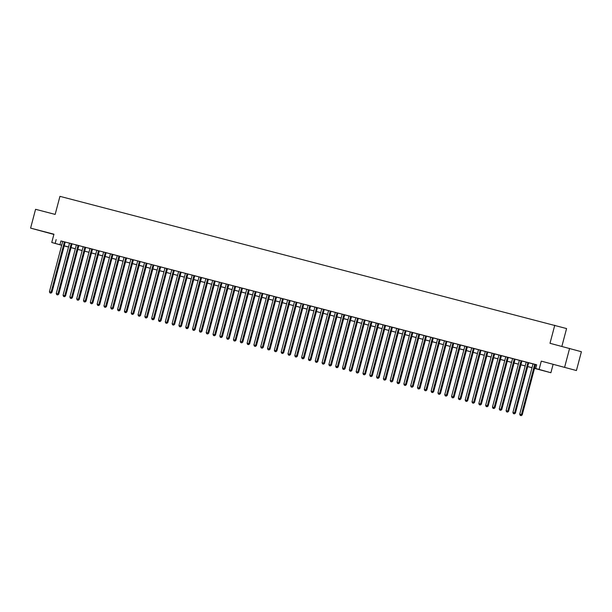 <?xml version="1.0" encoding="UTF-8"?>
<svg xmlns="http://www.w3.org/2000/svg" width="612" height="612" viewBox="0 0 612 612"><rect width="100%" height="100%" fill="white"/><g stroke="black" fill="none" stroke-linecap="round" stroke-linejoin="round"><path stroke-width="0.92" d="M47.851 232.782L39.489 230.533L47.851 232.782M564.157 367.269L555.795 365.02L564.157 367.269M66.991 246.59L64.199 245.963M561.862 346.392L566.574 328.56L59.938 196.345L55.164 214.407L35.572 209.304L30.6 228.115L53.887 234.427M554.77 325.24L549.997 343.301L581.4 351.724L576.428 370.535L541.283 361.134L539.096 369.418L550.899 372.731L534.513 368.37M541.283 361.134L576.428 370.535M553.087 364.454L550.899 372.731M569.596 348.404L564.624 367.215M69.538 243.186L60.948 240.944L59.953 244.708L61.728 245.175M72.446 243.89L68.353 242.826L69.546 243.155L56.243 293.485L58.744 294.15L72.055 243.79L73.241 244.119L72.446 243.89M79.262 245.664L75.169 244.601L76.362 244.93L63.059 295.259L65.561 295.925L78.871 245.565L80.057 245.894L79.262 245.664M85.68 247.355L83.178 246.705M92.894 249.214L88.801 248.151L89.995 248.48L76.691 298.809L79.193 299.475L92.504 249.115L93.69 249.444L92.894 249.214M103.612 252.06L92.489 249.16M106.526 252.771L102.434 251.7L103.627 252.029L90.324 302.359L92.825 303.024L106.136 252.664L107.322 252.993L106.526 252.771M113.342 254.546L109.25 253.475L110.443 253.804L97.14 304.133L99.641 304.799L112.952 254.439L114.138 254.768L113.342 254.546M119.761 256.229L117.252 255.579M126.975 258.096L122.882 257.032L124.068 257.354L110.772 307.683L113.274 308.356L126.585 257.989L127.77 258.318L126.975 258.096M133.393 259.786L130.884 259.128M140.607 261.645L136.514 260.582L137.7 260.903L124.404 311.233L126.906 311.906L140.209 261.546L141.403 261.867L140.607 261.645M151.325 264.491L143.33 262.357L144.516 262.678L131.22 313.007L133.722 313.681L147.025 263.321M151.34 264.438L138.037 314.79L140.538 315.455L153.841 265.095L155.035 265.417L151.332 264.453M161.048 266.97L156.963 265.906L158.148 266.235L144.853 316.565L147.354 317.23L160.658 266.87L161.851 267.192L161.048 266.97M167.474 268.66L164.965 268.01M174.68 270.519L170.595 269.456L171.781 269.785L158.485 320.114L160.987 320.78L174.29 270.42L175.483 270.749L174.68 270.519M185.405 273.365L174.282 270.466M185.421 273.319L172.117 323.664L174.619 324.329L187.922 273.969L189.116 274.298L185.413 273.334M195.129 275.851L191.043 274.78L192.229 275.109L178.934 325.439L181.435 326.104L194.738 275.744L195.932 276.073L195.129 275.851M201.555 277.534L199.045 276.884M208.761 279.401L204.676 278.33L205.862 278.659L192.566 328.988L195.067 329.654L208.371 279.294L209.564 279.623L208.761 279.401M215.187 281.084L208.355 279.347M219.501 282.193L206.198 332.538L208.7 333.211L222.003 282.851L223.189 283.172L219.494 282.209M233.118 285.796L225.124 283.662L226.31 283.983L213.014 334.313L215.516 334.986L228.819 284.626M233.126 285.743L219.83 336.087L222.332 336.761L235.635 286.401L236.821 286.722L233.126 285.758M242.444 288.191L238.749 287.212L239.942 287.533L226.647 337.862L229.148 338.535L242.451 288.175M249.26 289.966L246.758 289.315M256.474 291.825L252.381 290.761L253.575 291.09L240.279 341.42L242.78 342.085L256.084 291.725L257.269 292.054L256.474 291.825M267.199 294.67L260.391 292.865M270.106 295.374L266.013 294.311L267.207 294.64L253.903 344.969L256.405 345.635L269.716 295.275L270.902 295.604L270.106 295.374M276.525 297.065L272.83 296.086L274.023 296.415L260.72 346.744L263.221 347.409L276.532 297.05M283.341 298.84L280.839 298.189M290.555 300.706L286.462 299.635L287.655 299.964L274.352 350.293L276.853 350.959L290.165 300.599L291.35 300.928L290.555 300.706M296.973 302.389L294.471 301.739M304.187 304.256L300.094 303.185L301.288 303.514L287.984 353.843L290.486 354.509L303.797 304.149L304.983 304.478L304.187 304.256M310.605 305.939L306.91 304.967L308.104 305.289L294.8 355.618L297.302 356.291L310.613 305.923M314.92 307.048L301.617 357.393L304.118 358.066L317.429 307.706L318.615 308.027L314.912 307.063M324.635 309.58L320.543 308.517L321.728 308.838L308.433 359.168L310.934 359.841L324.245 309.481L325.431 309.802L324.635 309.58M331.054 311.271L328.545 310.613M338.268 313.13L334.175 312.066L335.361 312.388L322.065 362.725L324.567 363.39L337.87 313.03L339.063 313.352L338.268 313.13M348.985 315.976L337.862 313.076M351.9 316.679L347.807 315.616L348.993 315.945L335.697 366.274L338.199 366.94L351.502 316.58L352.696 316.909L351.9 316.679M358.709 318.454L354.623 317.391L355.809 317.72L342.513 368.049L345.015 368.715L358.318 318.355L359.512 318.684L358.709 318.454M365.135 320.145L362.625 319.495M372.341 322.004L368.256 320.94L369.441 321.269L356.146 371.599L358.647 372.264L371.951 321.904L373.144 322.233L372.341 322.004M383.066 324.85L371.943 321.95M385.973 325.561L381.888 324.49L383.074 324.819L369.778 375.148L372.28 375.814L385.583 325.454L386.776 325.783L385.973 325.561M392.789 327.336L388.704 326.265L389.89 326.594L376.594 376.923L379.096 377.589L392.399 327.229L393.593 327.558L392.789 327.336M399.215 329.019L396.706 328.369M406.422 330.885L402.336 329.822L403.522 330.143L390.227 380.473L392.728 381.146L406.031 330.786L407.217 331.107L406.422 330.885M412.848 332.576L410.338 331.918M420.054 334.435L415.969 333.372L417.154 333.693L403.859 384.022L406.36 384.696L419.664 334.336L420.849 334.657L420.054 334.435M426.472 336.126L422.785 335.147L423.971 335.468L410.675 385.797L413.177 386.47L426.48 336.11M430.787 337.227L417.491 387.58L419.993 388.245L433.296 337.885L434.482 338.207L430.787 337.25M440.502 339.759L436.41 338.696L437.603 339.025L424.307 389.354L426.809 390.02L440.112 339.66L441.298 339.989L440.502 339.759M446.921 341.45L444.419 340.8M453.737 343.225L450.042 342.246L451.235 342.575L437.94 392.904L440.441 393.57L453.744 343.21M460.553 345L453.729 343.255M467.767 346.859L463.674 345.795L464.868 346.124L451.564 396.454L454.066 397.119L467.377 346.759L468.562 347.088L467.767 346.859M474.583 348.641L470.49 347.57L471.684 347.899L458.38 398.228L460.882 398.894L474.193 348.534L475.379 348.863L474.583 348.641M481.001 350.324L478.5 349.674M487.818 352.099L484.123 351.12L485.316 351.449L472.013 401.778L474.514 402.444L487.825 352.084M494.634 353.874L487.81 352.137M501.848 355.74L497.755 354.677L498.948 354.998L485.645 405.328L488.147 406.001L501.457 355.641L502.643 355.962L501.848 355.74M512.565 358.586L504.571 356.452L505.764 356.773L492.461 407.102L494.963 407.776L508.274 357.416M512.581 358.533L499.277 408.877L501.779 409.55L515.09 359.19L516.276 359.512L512.573 358.548M521.898 360.981L518.203 360.001L519.389 360.323L506.093 410.66L508.595 411.325L521.906 360.965M528.714 362.755L526.205 362.105M534.528 368.325L540.472 369.87L535.684 368.531L536.678 364.767L60.948 240.944M72.04 243.836L76.355 244.961M78.856 245.611L83.171 246.735M85.672 247.386L89.987 248.51M106.121 252.718L110.428 253.835M112.937 254.493L117.244 255.609M119.753 256.267L124.06 257.384M126.569 258.042L130.876 259.167M133.385 259.817L137.692 260.942M140.202 261.592L144.508 262.716M153.834 265.141L158.141 266.266M160.65 266.916L164.957 268.041M167.466 268.691L171.773 269.815M187.915 274.015L192.222 275.14M194.731 275.79L199.038 276.915M201.539 277.573L205.854 278.69M215.172 281.122L219.486 282.239M221.988 282.897L226.302 284.022M235.62 286.447L239.935 287.571M242.436 288.221L246.751 289.346M249.252 289.996L253.567 291.121M256.068 291.771L260.383 292.896M269.701 295.321L274.015 296.445M276.517 297.095L280.832 298.22M283.333 298.87L287.648 299.995M290.149 300.653L294.456 301.77M296.965 302.427L301.272 303.544M303.782 304.202L308.088 305.319M310.598 305.977L314.905 307.094M317.414 307.752L321.721 308.876M324.23 309.527L328.537 310.651M331.046 311.301L335.353 312.426M351.495 316.626L355.802 317.75M358.311 318.401L362.618 319.525M365.127 320.175L369.434 321.3M385.575 325.507L389.882 326.624M392.391 327.282L396.698 328.399M399.2 329.057L403.515 330.174M406.016 330.832L410.331 331.956M412.832 332.607L417.147 333.731M419.648 334.382L423.963 335.506M426.465 336.156L430.779 337.281M433.281 337.931L437.595 339.056M440.097 339.706L444.411 340.83M446.913 341.481L451.228 342.605M460.545 345.03L464.86 346.155M467.361 346.805L471.676 347.93M474.178 348.588L478.492 349.704M480.994 350.362L485.301 351.479M494.626 353.912L498.933 355.029M501.442 355.687L505.749 356.811M515.074 359.236L519.381 360.361M521.891 361.011L526.198 362.136M528.707 362.786L533.014 363.911M535.523 364.561L536.655 364.859M535.928 364.614L531.836 363.551L533.021 363.88L519.726 414.209L522.227 414.875L535.531 364.515L536.663 364.828L535.928 364.614M61.697 245.274L51.76 242.474L53.948 234.197L30.6 228.115M51.76 242.474L59.953 244.708M56.159 239.598L55.164 243.362M535.684 368.531L539.096 369.418M64.206 245.909L66.968 246.682M532.012 367.713L527.697 366.596M525.195 365.938L520.881 364.821M518.379 364.163L514.065 363.038M511.563 362.388L507.249 361.264M504.747 360.613L500.44 359.489M497.931 358.839L493.624 357.714M491.115 357.064L486.808 355.939M484.299 355.289L479.992 354.164M477.482 353.514L473.175 352.39M470.666 351.739L466.359 350.615M463.85 349.965L459.543 348.84M457.034 348.19L452.727 347.065M450.218 346.407L445.911 345.29M443.402 344.632L439.095 343.516M436.586 342.858L432.279 341.741M429.769 341.083L425.462 339.966M422.953 339.308L418.646 338.184M416.137 337.533L411.83 336.409M409.321 335.758L405.014 334.634M402.505 333.984L398.198 332.859M395.689 332.209L391.382 331.084M388.88 330.434L384.565 329.31M382.064 328.659L377.749 327.535M375.248 326.885L370.933 325.76M368.432 325.11L364.117 323.985M361.615 323.335L357.301 322.21M354.799 321.552L350.485 320.436M347.983 319.778L343.669 318.661M341.167 318.003L336.852 316.886M334.351 316.228L330.036 315.103M327.535 314.453L323.22 313.329M320.719 312.678L316.404 311.554M313.902 310.904L309.588 309.779M307.086 309.129L302.779 308.004M300.27 307.354L295.963 306.23M293.454 305.579L289.147 304.455M286.638 303.804L282.331 302.68M279.822 302.03L275.515 300.905M273.006 300.255L268.699 299.13M266.189 298.472L261.882 297.356M259.373 296.698L255.066 295.581M252.557 294.923L248.25 293.806M245.741 293.148L241.434 292.031M238.925 291.373L234.618 290.249M232.109 289.598L227.802 288.474M225.292 287.824L220.986 286.699M218.476 286.049L214.169 284.924M211.66 284.274L207.353 283.149M204.844 282.499L200.537 281.375M198.036 280.724L193.721 279.6M191.219 278.95L186.905 277.825M184.403 277.175L180.089 276.05M177.587 275.4L173.273 274.275M170.771 273.618L166.456 272.501M163.955 271.843L159.64 270.726M157.139 270.068L152.824 268.951M150.322 268.293L146.008 267.169M143.506 266.518L139.192 265.394M136.69 264.744L132.376 263.619M129.874 262.969L125.559 261.844M123.058 261.194L118.743 260.069M116.242 259.419L111.935 258.295M109.426 257.644L105.119 256.52M102.609 255.87L98.302 254.745M95.793 254.095L91.486 252.97M88.977 252.32L84.67 251.195M82.161 250.545L77.854 249.421M75.345 248.763L71.038 247.646M68.529 246.988L64.222 245.871M64.229 245.825L68.544 246.95M71.046 247.6L75.36 248.724M77.862 249.375L82.176 250.499M84.678 251.15L88.992 252.274M91.494 252.924L95.809 254.049M98.31 254.699L102.617 255.824M105.126 256.474L109.433 257.598M111.942 258.249L116.249 259.373M118.759 260.031L123.066 261.148M125.575 261.806L129.882 262.923M132.391 263.581L136.698 264.698M139.207 265.356L143.514 266.48M146.023 267.13L150.33 268.255M152.839 268.905L157.146 270.03M159.655 270.68L163.962 271.805M166.472 272.455L170.779 273.579M173.288 274.23L177.595 275.354M180.104 276.004L184.411 277.129M186.92 277.779L191.227 278.904M193.736 279.554L198.043 280.678M200.552 281.329L204.859 282.453M207.369 283.104L211.675 284.228M214.177 284.886L218.492 286.003M220.993 286.661L225.308 287.778M227.809 288.436L232.124 289.553M234.625 290.21L238.94 291.335M241.442 291.985L245.756 293.11M248.258 293.76L252.572 294.885M255.074 295.535L259.389 296.659M261.89 297.31L266.205 298.434M268.706 299.084L273.021 300.209M275.522 300.859L279.837 301.984M282.339 302.634L286.653 303.759M289.155 304.409L293.469 305.533M295.971 306.184L300.278 307.308M302.787 307.966L307.094 309.083M309.603 309.741L313.91 310.858M316.419 311.516L320.726 312.633M323.235 313.29L327.542 314.415M330.052 315.065L334.359 316.19M336.868 316.84L341.175 317.965M343.684 318.615L347.991 319.739M350.5 320.39L354.807 321.514M357.316 322.164L361.623 323.289M364.132 323.939L368.439 325.064M370.948 325.714L375.255 326.839M377.765 327.489L382.072 328.613M384.581 329.264L388.888 330.388M391.397 331.038L395.704 332.163M398.213 332.821L402.52 333.938M405.022 334.596L409.336 335.713M411.838 336.37L416.152 337.487M418.654 338.145L422.969 339.27M425.47 339.92L429.785 341.045M432.286 341.695L436.601 342.819M439.102 343.47L443.417 344.594M445.918 345.245L450.233 346.369M452.735 347.019L457.049 348.144M459.551 348.794L463.865 349.919M466.367 350.569L470.682 351.693M473.183 352.344L477.498 353.468M479.999 354.118L484.314 355.243M486.815 355.901L491.13 357.018M493.632 357.676L497.938 358.793M500.448 359.451L504.755 360.567M507.264 361.225L511.571 362.342M514.08 363L518.387 364.125M520.896 364.775L525.203 365.899M527.712 366.55L532.019 367.674M534.735 364.308L521.432 414.653L520.904 415.563L520.215 415.387L520.904 415.563M521.217 415.655L522.227 414.875M519.726 414.209L520.215 415.387M527.919 362.534L514.615 412.878L512.91 412.434L526.213 362.09M528.714 362.74L515.411 413.1L514.615 412.878L514.088 413.788L513.399 413.613L514.088 413.788M514.401 413.88L515.411 413.1M512.91 412.434L513.399 413.613M521.103 360.751L507.799 411.103L507.272 412.014L506.583 411.838L507.272 412.014M507.585 412.106L508.595 411.325M506.093 410.66L506.583 411.838M514.287 358.976L500.983 409.321L500.455 410.239L499.774 410.063L500.455 410.239M500.769 410.323L501.779 409.55M499.277 408.877L499.774 410.063M507.47 357.201L494.167 407.546L493.639 408.464L492.958 408.281L493.639 408.464M493.953 408.548L494.963 407.776M492.461 407.102L492.958 408.281M500.654 355.427L487.351 405.771L486.823 406.689L486.142 406.506L486.823 406.689M487.137 406.773L488.147 406.001M485.645 405.328L486.142 406.506M493.838 353.652L480.535 403.997L478.829 403.553L492.132 353.208M494.641 353.858L481.33 404.226L480.535 403.997L480.007 404.914L479.326 404.731L480.007 404.914M480.321 404.999L481.33 404.226M478.829 403.553L479.326 404.731M487.022 351.877L473.719 402.222L473.191 403.132L472.51 402.956L473.191 403.132M473.504 403.224L474.514 402.444M472.013 401.778L472.51 402.956M480.206 350.102L466.902 400.447L465.197 400.003L478.5 349.659M481.009 350.309L467.698 400.669L466.902 400.447L466.375 401.357L465.694 401.181L466.375 401.357M466.696 401.449L467.698 400.669M465.197 400.003L465.694 401.181M473.39 348.327L460.086 398.672L459.558 399.582L458.878 399.407L459.558 399.582M459.88 399.674L460.882 398.894M458.38 398.228L458.878 399.407M466.573 346.553L453.27 396.897L452.742 397.808L452.061 397.632L452.742 397.808M453.064 397.899L454.066 397.119M451.564 396.454L452.061 397.632M459.757 344.778L446.454 395.123L444.748 394.679L458.051 344.334M460.561 344.984L447.25 395.344L446.454 395.123L445.926 396.033L445.245 395.857L445.926 396.033M446.247 396.125L447.25 395.344M444.748 394.679L445.245 395.857M452.941 343.003L439.638 393.348L439.11 394.258L438.429 394.082L439.11 394.258M439.431 394.35L440.441 393.57M437.94 392.904L438.429 394.082M446.125 341.228L432.822 391.573L431.123 391.129L444.419 340.785M446.928 341.435L433.625 391.795L432.822 391.573L432.294 392.483L431.613 392.307L432.294 392.483M432.615 392.575L433.625 391.795M431.123 391.129L431.613 392.307M439.309 339.453L426.006 389.798L425.478 390.708L424.797 390.533L425.478 390.708M425.799 390.8L426.809 390.02M424.307 389.354L424.797 390.533M432.493 337.679L419.189 388.023L418.662 388.934L417.981 388.758L418.662 388.934M418.983 389.025L419.993 388.245M417.491 387.58L417.981 388.758M425.677 335.896L412.373 386.248L411.845 387.159L411.165 386.983L411.845 387.159M412.167 387.243L413.177 386.47M410.675 385.797L411.165 386.983M418.86 334.121L405.557 384.466L405.029 385.384L404.348 385.2L405.029 385.384M405.351 385.468L406.36 384.696M403.859 384.022L404.348 385.2M412.044 332.347L398.741 382.691L397.043 382.248L410.346 331.903M412.848 332.561L399.544 382.921L398.741 382.691L398.213 383.609L397.532 383.426L398.213 383.609M398.534 383.693L399.544 382.921M397.043 382.248L397.532 383.426M405.228 330.572L391.932 380.916L391.397 381.834L390.716 381.651L391.397 381.834M391.718 381.919L392.728 381.146M390.227 380.473L390.716 381.651M398.412 328.797L385.116 379.142L383.41 378.698L396.714 328.353M399.215 329.004L385.912 379.371L385.116 379.142L384.581 380.052L383.9 379.876L384.581 380.052M384.902 380.144L385.912 379.371M383.41 378.698L383.9 379.876M391.596 327.022L378.3 377.367L377.765 378.277L377.084 378.101L377.765 378.277M378.086 378.369L379.096 377.589M376.594 376.923L377.084 378.101M384.78 325.247L371.484 375.592L370.948 376.502L370.268 376.326L370.948 376.502M371.27 376.594L372.28 375.814M369.778 375.148L370.268 376.326M377.964 323.473L364.668 373.817L362.962 373.374L376.265 323.029M378.767 323.679L365.463 374.039L364.668 373.817L364.132 374.728L363.452 374.552L364.132 374.728M364.454 374.819L365.463 374.039M362.962 373.374L363.452 374.552M371.147 321.698L357.852 372.042L357.316 372.953L356.635 372.777L357.316 372.953M357.637 373.045L358.647 372.264M356.146 371.599L356.635 372.777M364.339 319.923L351.036 370.268L349.33 369.824L362.633 319.479M365.135 320.13L351.831 370.49L351.036 370.268L350.5 371.178L349.819 371.002L350.5 371.178M350.821 371.27L351.831 370.49M349.33 369.824L349.819 371.002M357.523 318.148L344.219 368.493L343.684 369.403L343.003 369.227L343.684 369.403M344.005 369.495L345.015 368.715M342.513 368.049L343.003 369.227M350.707 316.373L337.403 366.718L336.868 367.628L336.187 367.452L336.868 367.628M337.189 367.72L338.199 366.94M335.697 366.274L336.187 367.452M343.89 314.599L330.587 364.943L328.881 364.5L342.185 314.155M344.686 314.805L331.383 365.165L330.587 364.943L330.052 365.854L329.371 365.678L330.052 365.854M330.373 365.945L331.383 365.165M328.881 364.5L329.371 365.678M337.074 312.816L323.771 363.168L323.243 364.079L322.555 363.903L323.243 364.079M323.557 364.171L324.567 363.39M322.065 362.725L322.555 363.903M330.258 311.041L316.955 361.386L315.249 360.942L328.552 310.598M331.054 311.256L317.75 361.615L316.955 361.386L316.427 362.304L315.738 362.128L316.427 362.304M316.741 362.388L317.75 361.615M315.249 360.942L315.738 362.128M323.442 309.267L310.139 359.611L309.611 360.529L308.93 360.346L309.611 360.529M309.924 360.613L310.934 359.841M308.433 359.168L308.93 360.346M316.626 307.492L303.322 357.836L302.795 358.754L302.114 358.571L302.795 358.754M303.108 358.839L304.118 358.066M301.617 357.393L302.114 358.571M309.81 305.717L296.506 356.062L295.978 356.98L295.298 356.796L295.978 356.98M296.292 357.064L297.302 356.291M294.8 355.618L295.298 356.796M302.994 303.942L289.69 354.287L289.162 355.197L288.482 355.021L289.162 355.197M289.476 355.289L290.486 354.509M287.984 353.843L288.482 355.021M296.177 302.167L282.874 352.512L281.168 352.068L294.471 301.724M296.981 302.374L283.67 352.734L282.874 352.512L282.346 353.422L281.665 353.246L282.346 353.422M282.66 353.514L283.67 352.734M281.168 352.068L281.665 353.246M289.361 300.393L276.058 350.737L275.53 351.648L274.849 351.472L275.53 351.648M275.844 351.739L276.853 350.959M274.352 350.293L274.849 351.472M282.545 298.618L269.242 348.962L267.536 348.519L280.839 298.174M283.348 298.824L270.037 349.184L269.242 348.962L268.714 349.873L268.033 349.697L268.714 349.873M269.035 349.965L270.037 349.184M267.536 348.519L268.033 349.697M275.729 296.843L262.426 347.188L261.898 348.098L261.217 347.922L261.898 348.098M262.219 348.19L263.221 347.409M260.72 346.744L261.217 347.922M268.913 295.068L255.609 345.413L255.082 346.323L254.401 346.147L255.082 346.323M255.403 346.415L256.405 345.635M253.903 344.969L254.401 346.147M262.097 293.293L248.793 343.638L247.095 343.194L260.391 292.85M262.9 293.5L249.597 343.86L248.793 343.638L248.265 344.548L247.585 344.372L248.265 344.548M248.587 344.64L249.597 343.86M247.095 343.194L247.585 344.372M255.28 291.519L241.977 341.863L241.449 342.774L240.768 342.598L241.449 342.774M241.771 342.865L242.78 342.085M240.279 341.42L240.768 342.598M248.464 289.744L235.161 340.088L233.463 339.645L246.758 289.292M249.268 289.95L235.964 340.31L235.161 340.088L234.633 340.999L233.952 340.823L234.633 340.999M234.954 341.091L235.964 340.31M233.463 339.645L233.952 340.823M241.648 287.961L228.345 338.314L227.817 339.224L227.136 339.048L227.817 339.224M228.138 339.316L229.148 338.535M226.647 337.862L227.136 339.048M234.832 286.187L221.529 336.531L221.001 337.449L220.32 337.266L221.001 337.449M221.322 337.533L222.332 336.761M219.83 336.087L220.32 337.266M228.016 284.412L214.713 334.756L214.185 335.674L213.504 335.491L214.185 335.674M214.506 335.758L215.516 334.986M213.014 334.313L213.504 335.491M221.2 282.637L207.896 332.982L207.369 333.9L206.688 333.716L207.369 333.9M207.69 333.984L208.7 333.211M206.198 332.538L206.688 333.716M214.384 280.862L201.08 331.207L199.382 330.763L212.685 280.418M215.187 281.069L201.883 331.436L201.08 331.207L200.552 332.117L199.872 331.941L200.552 332.117M200.874 332.209L201.883 331.436M199.382 330.763L199.872 331.941M207.567 279.087L194.272 329.432L193.736 330.342L193.055 330.166L193.736 330.342M194.058 330.434L195.067 329.654M192.566 328.988L193.055 330.166M200.751 277.312L187.456 327.657L185.75 327.213L199.053 276.869M201.555 277.519L188.251 327.879L187.456 327.657L186.92 328.567L186.239 328.392L186.92 328.567M187.241 328.659L188.251 327.879M185.75 327.213L186.239 328.392M193.935 275.538L180.639 325.882L180.104 326.793L179.423 326.617L180.104 326.793M180.425 326.885L181.435 326.104M178.934 325.439L179.423 326.617M187.119 273.763L173.823 324.108L173.288 325.018L172.607 324.842L173.288 325.018M173.609 325.11L174.619 324.329M172.117 323.664L172.607 324.842M180.303 271.988L167.007 322.333L165.301 321.889L178.605 271.544M181.106 272.195L167.803 322.555L167.007 322.333L166.472 323.243L165.791 323.067L166.472 323.243M166.793 323.335L167.803 322.555M165.301 321.889L165.791 323.067M173.487 270.213L160.191 320.558L159.655 321.468L158.975 321.292L159.655 321.468M159.977 321.56L160.987 320.78M158.485 320.114L158.975 321.292M166.678 268.438L153.375 318.783L151.669 318.339L164.972 267.995M167.474 268.645L154.17 319.005L153.375 318.783L152.839 319.693L152.159 319.518L152.839 319.693M153.161 319.785L154.17 319.005M151.669 318.339L152.159 319.518M159.862 266.664L146.559 317.008L146.023 317.919L145.342 317.743L146.023 317.919M146.345 318.01L147.354 317.23M144.853 316.565L145.342 317.743M153.046 264.881L139.743 315.234L139.207 316.144L138.526 315.968L139.207 316.144M139.528 316.236L140.538 315.455M138.037 314.79L138.526 315.968M146.23 263.106L132.926 313.451L132.399 314.369L131.71 314.193L132.399 314.369M132.712 314.453L133.722 313.681M131.22 313.007L131.71 314.193M139.414 261.332L126.11 311.676L125.582 312.594L124.894 312.411L125.582 312.594M125.896 312.678L126.906 311.906M124.404 311.233L124.894 312.411M132.597 259.557L119.294 309.901L117.588 309.458L130.892 259.113M133.401 259.771L120.09 310.131L119.294 309.901L118.766 310.82L118.078 310.636L118.766 310.82M119.08 310.904L120.09 310.131M117.588 309.458L118.078 310.636M125.781 257.782L112.478 308.127L111.95 309.045L111.269 308.861L111.95 309.045M112.264 309.129L113.274 308.356M110.772 307.683L111.269 308.861M118.965 256.007L105.662 306.352L103.956 305.908L117.259 255.564M119.768 256.214L106.457 306.574L105.662 306.352L105.134 307.262L104.453 307.086L105.134 307.262M105.448 307.354L106.457 306.574M103.956 305.908L104.453 307.086M112.149 254.232L98.846 304.577L98.318 305.487L97.637 305.312L98.318 305.487M98.631 305.579L99.641 304.799M97.14 304.133L97.637 305.312M105.333 252.458L92.029 302.802L91.502 303.713L90.821 303.537L91.502 303.713M91.815 303.804L92.825 303.024M90.324 302.359L90.821 303.537M98.517 250.683L85.213 301.028L83.507 300.584L96.811 250.239M99.32 250.889L86.009 301.249L85.213 301.028L84.686 301.938L84.005 301.762L84.686 301.938M84.999 302.03L86.009 301.249M83.507 300.584L84.005 301.762M91.701 248.908L78.397 299.253L77.869 300.163L77.189 299.987L77.869 300.163M78.183 300.255L79.193 299.475M76.691 298.809L77.189 299.987M84.884 247.133L71.581 297.478L69.875 297.034L83.178 246.69M85.688 247.34L72.377 297.7L71.581 297.478L71.053 298.388L70.372 298.212L71.053 298.388M71.374 298.48L72.377 297.7M69.875 297.034L70.372 298.212M78.068 245.358L64.765 295.703L64.237 296.613L63.556 296.438L64.237 296.613M64.558 296.705L65.561 295.925M63.059 295.259L63.556 296.438M71.252 243.584L57.949 293.928L57.421 294.839L56.74 294.663L57.421 294.839M57.742 294.93L58.744 294.15M56.243 293.485L56.74 294.663M64.436 241.809L51.133 292.154L49.434 291.71L62.73 241.365M65.239 242.015L51.936 292.375L51.133 292.154L50.605 293.064L49.924 292.888L50.605 293.064M50.926 293.156L51.936 292.375M49.434 291.71L49.924 292.888"/></g></svg>
